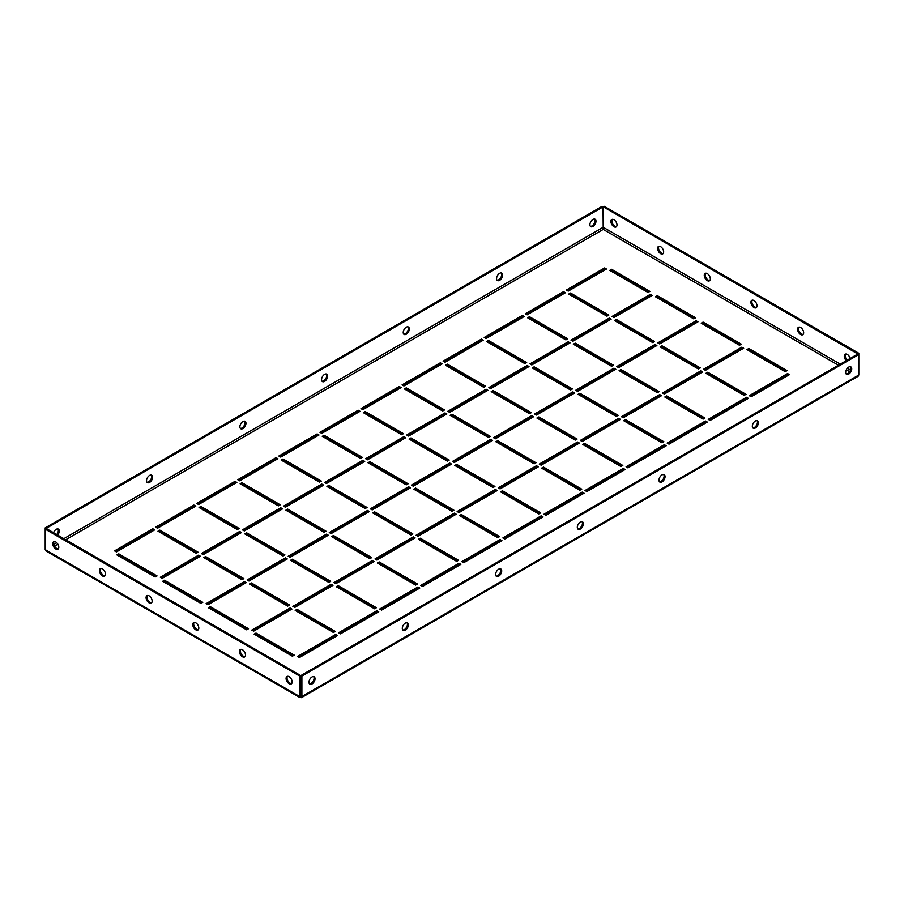 <?xml version="1.0" encoding="UTF-8"?>
<svg xmlns="http://www.w3.org/2000/svg" width="904" height="904" viewBox="0 0 904 904"><rect width="100%" height="100%" fill="white"/><g stroke="black" fill="none" stroke-linecap="round" stroke-linejoin="round"><path stroke-width="1.36" d="M592.945 226.452A4.294 2.475 120 0 0 595.747 222.666A4.294 2.475 120 0 0 595.092 219.231A4.294 2.475 120 0 0 592.945 219.446A4.294 2.475 120 0 0 590.142 223.231A4.294 2.475 120 0 0 590.798 226.667A4.294 2.475 120 0 0 592.945 226.452M590.38 226.305A4.294 2.475 120 0 0 592.007 225.91A4.294 2.475 120 0 0 594.674 222.565A4.294 2.475 120 0 0 594.572 219.05M149.578 482.431A4.294 2.475 120 0 0 152.38 478.645A4.294 2.475 120 0 0 151.725 475.21A4.294 2.475 120 0 0 149.578 475.425A4.294 2.475 120 0 0 146.776 479.199A4.294 2.475 120 0 0 147.431 482.646A4.294 2.475 120 0 0 149.578 482.431M147.013 482.284A4.294 2.475 120 0 0 148.64 481.888A4.294 2.475 120 0 0 151.307 478.532A4.294 2.475 120 0 0 151.205 475.029M499.607 280.342A4.294 2.475 120 0 0 502.409 276.556A4.294 2.475 120 0 0 501.754 273.121A4.294 2.475 120 0 0 499.607 273.336A4.294 2.475 120 0 0 496.804 277.121A4.294 2.475 120 0 0 497.46 280.556A4.294 2.475 120 0 0 499.607 280.342M497.042 280.195A4.294 2.475 120 0 0 498.669 279.799A4.294 2.475 120 0 0 501.324 276.454A4.294 2.475 120 0 0 501.234 272.94M57.562 535.202A4.294 2.475 120 0 0 58.376 529.1A4.294 2.475 120 0 0 56.24 529.315A4.294 2.475 120 0 0 53.505 532.851M56.636 534.659A4.294 2.475 120 0 0 57.867 528.919M406.258 334.231A4.294 2.475 120 0 0 409.071 330.446A4.294 2.475 120 0 0 408.405 327.011A4.294 2.475 120 0 0 406.258 327.225A4.294 2.475 120 0 0 403.455 331.011A4.294 2.475 120 0 0 404.122 334.446A4.294 2.475 120 0 0 406.258 334.231M403.704 334.084A4.294 2.475 120 0 0 405.331 333.689A4.294 2.475 120 0 0 407.986 330.344A4.294 2.475 120 0 0 407.885 326.83M242.916 428.541A4.294 2.475 120 0 0 245.718 424.756A4.294 2.475 120 0 0 245.063 421.32A4.294 2.475 120 0 0 242.916 421.535A4.294 2.475 120 0 0 240.114 425.309A4.294 2.475 120 0 0 240.769 428.756A4.294 2.475 120 0 0 242.916 428.541M240.362 428.394A4.294 2.475 120 0 0 241.978 427.999A4.294 2.475 120 0 0 244.645 424.643A4.294 2.475 120 0 0 244.543 421.14M324.592 381.386A4.294 2.475 120 0 0 327.395 377.601A4.294 2.475 120 0 0 326.739 374.166A4.294 2.475 120 0 0 324.592 374.38A4.294 2.475 120 0 0 321.79 378.154A4.294 2.475 120 0 0 322.445 381.601A4.294 2.475 120 0 0 324.592 381.386M322.027 381.239A4.294 2.475 120 0 0 323.655 380.844A4.294 2.475 120 0 0 326.31 377.499A4.294 2.475 120 0 0 326.22 373.985M848.698 374.109A4.294 2.475 120 0 0 851.5 370.324A4.294 2.475 120 0 0 850.845 366.888A4.294 2.475 120 0 0 848.698 367.103A4.294 2.475 120 0 0 845.895 370.889A4.294 2.475 120 0 0 846.551 374.324A4.294 2.475 120 0 0 848.698 374.109M850.325 366.708A4.294 2.475 -60 0 1 850.427 370.222A4.294 2.475 -60 0 1 847.76 373.567A4.294 2.475 -60 0 1 846.133 373.962M405.331 630.088A4.294 2.475 120 0 0 408.133 626.302A4.294 2.475 120 0 0 407.478 622.867A4.294 2.475 120 0 0 405.331 623.082A4.294 2.475 120 0 0 402.529 626.856A4.294 2.475 120 0 0 403.184 630.303A4.294 2.475 120 0 0 405.331 630.088M406.958 622.686A4.294 2.475 -60 0 1 407.06 626.201A4.294 2.475 -60 0 1 404.393 629.546A4.294 2.475 -60 0 1 402.766 629.941M755.36 427.999A4.294 2.475 120 0 0 758.162 424.213A4.294 2.475 120 0 0 757.507 420.778A4.294 2.475 120 0 0 755.36 420.993A4.294 2.475 120 0 0 752.557 424.778A4.294 2.475 120 0 0 753.213 428.213A4.294 2.475 120 0 0 755.36 427.999M756.987 420.597A4.294 2.475 -60 0 1 757.077 424.112A4.294 2.475 -60 0 1 754.422 427.456A4.294 2.475 -60 0 1 752.795 427.852M311.993 683.978A4.294 2.475 120 0 0 314.795 680.192A4.294 2.475 120 0 0 314.129 676.757A4.294 2.475 120 0 0 311.993 676.972A4.294 2.475 120 0 0 309.191 680.746A4.294 2.475 120 0 0 309.846 684.192A4.294 2.475 120 0 0 311.993 683.978M313.62 676.576A4.294 2.475 -60 0 1 313.711 680.09A4.294 2.475 -60 0 1 311.055 683.435A4.294 2.475 -60 0 1 309.428 683.831M662.022 481.888A4.294 2.475 120 0 0 664.824 478.103A4.294 2.475 120 0 0 664.157 474.668A4.294 2.475 120 0 0 662.022 474.882A4.294 2.475 120 0 0 659.208 478.668A4.294 2.475 120 0 0 659.875 482.103A4.294 2.475 120 0 0 662.022 481.888M663.638 474.487A4.294 2.475 -60 0 1 663.739 478.001A4.294 2.475 -60 0 1 661.084 481.346A4.294 2.475 -60 0 1 659.457 481.742M498.669 576.198A4.294 2.475 120 0 0 501.471 572.413A4.294 2.475 120 0 0 500.816 568.978A4.294 2.475 120 0 0 498.669 569.192A4.294 2.475 120 0 0 495.867 572.966A4.294 2.475 120 0 0 496.522 576.413A4.294 2.475 120 0 0 498.669 576.198M500.296 568.797A4.294 2.475 -60 0 1 500.398 572.311A4.294 2.475 -60 0 1 497.742 575.656A4.294 2.475 -60 0 1 496.115 576.051M580.345 529.043A4.294 2.475 120 0 0 583.148 525.258A4.294 2.475 120 0 0 582.492 521.823A4.294 2.475 120 0 0 580.345 522.037A4.294 2.475 120 0 0 577.543 525.812A4.294 2.475 120 0 0 578.198 529.258A4.294 2.475 120 0 0 580.345 529.043M581.973 521.642A4.294 2.475 -60 0 1 582.074 525.156A4.294 2.475 -60 0 1 579.407 528.501A4.294 2.475 -60 0 1 577.78 528.896M287.495 676.305A4.294 2.475 -120 0 0 287.393 679.819A4.294 2.475 -120 0 0 290.06 683.164A4.294 2.475 -120 0 0 291.676 683.56M289.122 676.7A4.294 2.475 -120 0 0 286.975 676.486A4.294 2.475 -120 0 0 286.319 679.921A4.294 2.475 -120 0 0 289.122 683.706A4.294 2.475 -120 0 0 291.269 683.921A4.294 2.475 -120 0 0 291.924 680.486A4.294 2.475 -120 0 0 289.122 676.7M240.826 649.366A4.294 2.475 -120 0 0 240.724 652.869A4.294 2.475 -120 0 0 243.379 656.225A4.294 2.475 -120 0 0 245.007 656.62M242.453 649.75A4.294 2.475 -120 0 0 240.306 649.547A4.294 2.475 -120 0 0 239.65 652.982A4.294 2.475 -120 0 0 242.453 656.756A4.294 2.475 -120 0 0 244.6 656.971A4.294 2.475 -120 0 0 245.255 653.535A4.294 2.475 -120 0 0 242.453 649.75M194.157 622.415A4.294 2.475 -120 0 0 194.055 625.93A4.294 2.475 -120 0 0 196.71 629.274A4.294 2.475 -120 0 0 198.338 629.67M195.784 622.811A4.294 2.475 -120 0 0 193.637 622.596A4.294 2.475 -120 0 0 192.981 626.031A4.294 2.475 -120 0 0 195.784 629.817A4.294 2.475 -120 0 0 197.919 630.031A4.294 2.475 -120 0 0 198.586 626.596A4.294 2.475 -120 0 0 195.784 622.811M147.488 595.476A4.294 2.475 -120 0 0 147.386 598.979A4.294 2.475 -120 0 0 150.041 602.335A4.294 2.475 -120 0 0 151.669 602.731M149.115 595.86A4.294 2.475 -120 0 0 146.968 595.657A4.294 2.475 -120 0 0 146.312 599.092A4.294 2.475 -120 0 0 149.115 602.866A4.294 2.475 -120 0 0 151.25 603.081A4.294 2.475 -120 0 0 151.917 599.646A4.294 2.475 -120 0 0 149.115 595.86M100.807 568.526A4.294 2.475 -120 0 0 100.717 572.04A4.294 2.475 -120 0 0 103.372 575.385A4.294 2.475 -120 0 0 105 575.78M102.434 568.921A4.294 2.475 -120 0 0 100.299 568.706A4.294 2.475 -120 0 0 99.632 572.142A4.294 2.475 -120 0 0 102.434 575.927A4.294 2.475 -120 0 0 104.581 576.142A4.294 2.475 -120 0 0 105.237 572.707A4.294 2.475 -120 0 0 102.434 568.921M54.138 541.586A4.294 2.475 -120 0 0 54.048 545.089A4.294 2.475 -120 0 0 56.703 548.445A4.294 2.475 -120 0 0 58.331 548.841M55.765 541.971A4.294 2.475 -120 0 0 53.618 541.767A4.294 2.475 -120 0 0 52.963 545.202A4.294 2.475 -120 0 0 55.765 548.977A4.294 2.475 -120 0 0 57.912 549.191A4.294 2.475 -120 0 0 58.568 545.756A4.294 2.475 -120 0 0 55.765 541.971M845.669 354.052A4.294 2.475 -120 0 0 847.229 360.131M846.302 360.673A4.294 2.475 60 0 1 845.15 354.232A4.294 2.475 60 0 1 847.297 354.436A4.294 2.475 60 0 1 850.167 358.447M799 327.101A4.294 2.475 -120 0 0 798.899 330.615A4.294 2.475 -120 0 0 801.565 333.96A4.294 2.475 -120 0 0 803.193 334.356M800.628 334.503A4.294 2.475 60 0 1 797.825 330.717A4.294 2.475 60 0 1 798.481 327.282A4.294 2.475 60 0 1 800.628 327.497A4.294 2.475 60 0 1 803.43 331.271A4.294 2.475 60 0 1 802.775 334.717A4.294 2.475 60 0 1 800.628 334.503M752.331 300.162A4.294 2.475 -120 0 0 752.23 303.665A4.294 2.475 -120 0 0 754.885 307.021A4.294 2.475 -120 0 0 756.512 307.405M753.959 307.552A4.294 2.475 60 0 1 751.156 303.778A4.294 2.475 60 0 1 751.812 300.343A4.294 2.475 60 0 1 753.959 300.546A4.294 2.475 60 0 1 756.761 304.332A4.294 2.475 60 0 1 756.106 307.767A4.294 2.475 60 0 1 753.959 307.552M705.662 273.211A4.294 2.475 -120 0 0 705.561 276.726A4.294 2.475 -120 0 0 708.216 280.07A4.294 2.475 -120 0 0 709.843 280.466M707.29 280.613A4.294 2.475 60 0 1 704.487 276.827A4.294 2.475 60 0 1 705.143 273.392A4.294 2.475 60 0 1 707.29 273.607A4.294 2.475 60 0 1 710.092 277.381A4.294 2.475 60 0 1 709.437 280.828A4.294 2.475 60 0 1 707.29 280.613M658.993 246.272A4.294 2.475 -120 0 0 658.892 249.775A4.294 2.475 -120 0 0 661.547 253.131A4.294 2.475 -120 0 0 663.174 253.515M660.621 253.662A4.294 2.475 60 0 1 657.818 249.888A4.294 2.475 60 0 1 658.474 246.453A4.294 2.475 60 0 1 660.621 246.656A4.294 2.475 60 0 1 663.423 250.442A4.294 2.475 60 0 1 662.756 253.877A4.294 2.475 60 0 1 660.621 253.662M612.324 219.322A4.294 2.475 -120 0 0 612.223 222.836A4.294 2.475 -120 0 0 614.878 226.181A4.294 2.475 -120 0 0 616.505 226.576M613.94 226.723A4.294 2.475 60 0 1 611.138 222.938A4.294 2.475 60 0 1 611.805 219.502A4.294 2.475 60 0 1 613.94 219.717A4.294 2.475 60 0 1 616.754 223.491A4.294 2.475 60 0 1 616.087 226.938A4.294 2.475 60 0 1 613.94 226.723M668.079 443.627L705.425 422.066L706.352 422.609M583.611 444.971L584.549 444.44L621.884 465.989M627.014 467.334L664.35 445.785L665.287 446.327M542.536 468.69L543.473 468.148L580.809 489.708M750.218 396.201L787.565 374.651L788.491 375.183M665.751 397.557L666.689 397.014L704.024 418.563M709.154 419.919L746.489 398.359L747.427 398.901M624.675 421.264L625.613 420.722L662.948 442.282M503.799 538.479L541.146 516.918L542.072 517.461M419.332 539.824L420.27 539.281L457.605 560.842M462.735 562.186L500.07 540.626L501.008 541.168M378.256 563.531L379.194 562.989L416.529 584.549M585.939 491.053L623.285 469.492L624.212 470.035M501.471 492.397L502.409 491.855L539.744 513.415M544.875 514.76L582.21 493.211L583.148 493.742M460.396 516.105L461.334 515.574L498.669 537.123M581.272 440.937L618.619 419.377L619.545 419.919M496.804 442.282L497.742 441.74L535.078 463.3M540.208 464.645L577.543 443.084L578.481 443.627M455.729 465.989L456.667 465.458L494.002 487.007M663.412 393.511L700.758 371.951L701.685 372.493M578.944 394.856L579.882 394.313L617.217 415.874M622.347 417.219L659.683 395.669L660.621 396.201M537.869 418.563L538.807 418.032L576.142 439.581M416.993 535.778L454.339 514.218L455.266 514.76M332.525 537.123L333.463 536.592L370.798 558.141M375.928 559.486L413.264 537.936L414.201 538.479M706.815 373.838L707.753 373.307L745.088 394.856M499.132 488.352L536.479 466.803L537.405 467.334M414.665 489.708L415.603 489.166L452.938 510.715M458.068 512.071L495.403 490.51L496.341 491.053M373.589 513.415L374.527 512.873L411.862 534.433M334.853 583.204L372.199 561.644L373.126 562.186M291.45 560.842L292.387 560.299L329.723 581.86M248.046 580.504L285.381 558.954L286.319 559.486M204.643 558.141L205.581 557.61L242.916 579.159M289.122 556.796L326.457 535.236L327.395 535.778M245.718 534.433L246.645 533.891L283.992 555.452M202.315 554.107L239.65 532.546L240.588 533.089M158.912 531.733L159.838 531.202L197.185 552.751M296.116 610.957L297.054 610.415L334.39 631.975M339.52 633.32L376.866 611.759L377.793 612.302M255.052 634.664L255.99 634.122L293.325 655.682M197.648 503.98L234.983 482.431L235.921 482.962M380.595 609.612L417.93 588.052L418.868 588.594M337.192 587.238L338.13 586.707L375.465 608.256M293.789 606.912L331.124 585.363L332.062 585.894M250.385 584.549L251.323 584.007L288.658 605.567M156.573 527.699L193.908 506.138L194.846 506.681M115.509 551.406L152.844 529.846L153.782 530.388M747.89 350.13L748.828 349.588L786.164 371.148M702.148 323.722L703.086 323.18L740.421 344.74M656.417 297.314L657.355 296.783L694.69 318.332M610.675 270.906L611.612 270.375L648.948 291.924M567.271 290.579L604.606 269.03L605.544 269.561M421.659 585.894L459.006 564.345L459.933 564.876M243.379 530.388L280.715 508.839L281.652 509.37M199.976 508.025L200.914 507.483L238.249 529.043M252.713 630.619L290.06 609.07L290.986 609.612M209.31 608.256L210.248 607.725L247.583 629.274M206.982 604.222L244.317 582.662L245.255 583.204M163.579 581.86L164.505 581.317L201.852 602.866M161.24 577.814L198.575 556.254L199.513 556.796M117.836 555.452L118.774 554.909L156.109 576.469M528.535 318.332L529.473 317.79L566.808 339.35M613.014 316.988L650.349 295.427L651.287 295.97M569.61 294.625L570.537 294.082L607.884 315.643M526.207 314.287L563.542 292.738L564.48 293.28M446.395 365.758L447.333 365.216L484.668 386.776M530.874 364.414L568.209 342.853L569.147 343.396M487.471 342.051L488.397 341.509L525.744 363.058M571.938 340.695L609.273 319.146L610.211 319.677M485.132 338.006L522.467 316.445L523.405 316.988M444.067 361.713L481.403 340.164L482.34 340.695M402.992 385.432L440.327 363.871L441.265 364.414M361.928 409.139L399.263 387.579L400.201 388.121M320.852 432.846L358.187 411.297L359.125 411.828M279.788 456.565L317.123 435.005L318.061 435.547M238.712 480.273L276.048 458.712L276.986 459.255M494.465 438.237L531.801 416.687L532.738 417.219M409.998 439.581L410.924 439.05L448.271 460.599M453.401 461.955L490.736 440.395L491.674 440.937M368.922 463.3L369.86 462.758L407.195 484.318M576.605 390.81L613.94 369.261L614.878 369.804M492.138 392.166L493.075 391.624L530.411 413.184M535.541 414.529L572.876 392.969L573.814 393.511M451.062 415.874L452 415.331L489.335 436.892M330.186 533.089L367.521 511.528L368.459 512.071M661.084 347.43L662.022 346.899L699.357 368.448M704.487 369.804L741.822 348.243L742.76 348.786M620.008 371.148L620.946 370.606L658.281 392.166M412.326 485.663L449.661 464.102L450.599 464.645M327.858 487.007L328.785 486.465L366.131 508.025M371.261 509.37L408.597 487.821L409.535 488.352M286.783 510.715L287.721 510.184L325.056 531.733M407.659 435.547L444.994 413.987L445.932 414.529M323.191 436.892L324.118 436.349L361.464 457.91M366.595 459.255L403.93 437.694L404.868 438.237M282.116 460.599L283.054 460.068L320.389 481.617M489.798 388.121L527.134 366.561L528.072 367.103M405.331 389.466L406.258 388.935L443.604 410.484M448.734 411.828L486.069 390.279L487.007 390.81M364.255 413.184L365.193 412.642L402.529 434.191M658.745 343.396L696.091 321.835L697.018 322.378M574.277 344.74L575.215 344.198L612.55 365.758M617.681 367.103L655.016 345.543L655.954 346.085M533.202 368.448L534.14 367.917L571.475 389.466M325.519 482.962L362.854 461.413L363.792 461.955M241.052 484.318L241.978 483.776L279.325 505.336M284.455 506.681L321.79 485.12L322.728 485.663M615.341 321.033L616.279 320.491L653.615 342.051M298.456 657.027L335.791 635.478L336.729 636.009M707.29 422.066L669.016 444.169L667.152 443.084L705.425 420.993L707.29 422.066M622.811 465.458L620.946 466.532L582.673 444.44L584.549 443.356L622.811 465.458M666.214 445.785L627.952 467.876L626.076 466.803L664.35 444.7L666.214 445.785M581.747 489.166L579.882 490.239L541.609 468.148L543.473 467.074L581.747 489.166M789.429 374.651L751.156 396.743L749.292 395.669L787.565 373.567L789.429 374.651M704.95 418.032L703.086 419.106L664.813 397.014L666.689 395.941L704.95 418.032M748.354 398.359L710.092 420.45L708.216 419.377L746.489 397.285L748.354 398.359M663.886 441.74L662.022 442.824L623.749 420.722L625.613 419.648L663.886 441.74M543.01 516.918L504.737 539.01L502.873 537.936L541.146 515.845L543.01 516.918M458.531 560.299L456.667 561.373L418.394 539.281L420.27 538.208L458.531 560.299M501.935 540.626L463.673 562.729L461.797 561.644L500.07 539.552L501.935 540.626M417.467 584.007L415.603 585.091L377.33 562.989L379.194 561.915L417.467 584.007M625.15 469.492L586.877 491.584L585.012 490.51L623.285 468.419L625.15 469.492M540.671 512.873L538.807 513.958L500.533 491.855L502.409 490.782L540.671 512.873M584.074 493.211L545.813 515.303L543.937 514.218L582.21 492.126L584.074 493.211M499.607 536.592L497.742 537.665L459.469 515.574L461.334 514.489L499.607 536.592M620.483 419.377L582.21 441.468L580.345 440.395L618.619 418.303L620.483 419.377M536.004 462.758L534.14 463.831L495.867 441.74L497.742 440.666L536.004 462.758M579.407 443.084L541.146 465.187L539.27 464.102L577.543 442.011L579.407 443.084M494.94 486.465L493.075 487.55L454.802 465.458L456.667 464.373L494.94 486.465M702.623 371.951L664.35 394.054L662.485 392.969L700.758 370.877L702.623 371.951M618.144 415.331L616.279 416.416L578.006 394.313L579.882 393.24L618.144 415.331M661.547 395.669L623.285 417.761L621.41 416.687L659.683 394.585L661.547 395.669M577.08 439.05L575.215 440.124L536.942 418.032L538.807 416.947L577.08 439.05M456.204 514.218L417.93 536.321L416.066 535.236L454.339 513.144L456.204 514.218M371.725 557.61L369.86 558.683L331.587 536.592L333.463 535.507L371.725 557.61M415.128 537.936L376.866 560.028L374.99 558.954L413.264 536.852L415.128 537.936M746.026 394.313L744.161 395.398L705.888 373.307L707.753 372.222L746.026 394.313M538.343 466.803L500.07 488.894L498.206 487.821L536.479 465.718L538.343 466.803M453.864 510.184L452 511.257L413.727 489.166L415.603 488.081L453.864 510.184M497.268 490.51L459.006 512.602L457.13 511.528L495.403 489.437L497.268 490.51M412.8 533.891L410.924 534.976L372.663 512.873L374.527 511.8L412.8 533.891M374.064 561.644L335.791 583.735L333.926 582.662L372.199 560.57L374.064 561.644M330.661 581.317L328.785 582.391L290.523 560.299L292.387 559.226L330.661 581.317M287.257 558.954L248.984 581.046L247.12 579.972L285.381 557.87L287.257 558.954M243.854 578.616L241.978 579.701L203.716 557.61L205.581 556.525L243.854 578.616M328.321 535.236L290.06 557.339L288.184 556.254L326.457 534.162L328.321 535.236M284.918 554.909L283.054 555.983L244.781 533.891L246.645 532.818L284.918 554.909M241.515 532.546L203.242 554.638L201.377 553.564L239.65 531.473L241.515 532.546M198.112 552.22L196.247 553.293L157.974 531.202L159.838 530.117L198.112 552.22M335.327 631.433L333.463 632.506L295.19 610.415L297.054 609.341L335.327 631.433M378.731 611.759L340.458 633.862L338.593 632.777L376.866 610.686L378.731 611.759M294.252 655.14L292.387 656.225L254.114 634.122L255.99 633.049L294.252 655.14M196.71 503.449L234.983 481.346L236.848 482.431L198.575 504.522L196.71 503.449M419.795 588.052L381.533 610.144L379.657 609.07L417.93 586.978L419.795 588.052M376.392 607.725L374.527 608.799L336.254 586.707L338.13 585.622L376.392 607.725M332.988 585.363L294.727 607.454L292.851 606.369L331.124 584.278L332.988 585.363M289.585 605.025L287.721 606.109L249.447 584.007L251.323 582.933L289.585 605.025M155.646 527.156L193.908 505.065L195.784 506.138L157.511 528.23L155.646 527.156M114.571 550.864L152.844 528.772L154.708 529.846L116.435 551.948L114.571 550.864M748.828 348.515L787.09 370.606L785.226 371.68L746.953 349.588L748.828 348.515L748.828 349.588M703.086 322.106L741.359 344.198L739.495 345.283L701.221 323.18L703.086 322.106L703.086 323.18M657.355 295.698L695.617 317.79L693.752 318.875L655.479 296.783L657.355 295.698L657.355 296.783M611.612 269.29L649.886 291.393L648.01 292.467L609.748 270.375L611.612 269.29L611.612 270.375M566.345 290.037L604.606 267.946L606.482 269.03L568.209 291.122L566.345 290.037M460.87 564.345L422.597 586.436L420.733 585.363L459.006 563.26L460.87 564.345M282.59 508.839L244.317 530.93L242.453 529.846L280.715 507.754L282.59 508.839M239.187 528.501L237.311 529.586L199.049 507.483L200.914 506.409L239.187 528.501M291.924 609.07L253.651 631.161L251.787 630.088L290.06 607.996L291.924 609.07M248.521 628.743L246.645 629.817L208.383 607.725L210.248 606.64L248.521 628.743M246.182 582.662L207.909 604.753L206.044 603.68L244.317 581.588L246.182 582.662M202.778 602.335L200.914 603.409L162.641 581.317L164.505 580.232L202.778 602.335M200.451 556.254L162.178 578.357L160.313 577.272L198.575 555.18L200.451 556.254M157.047 575.927L155.172 577.001L116.91 554.909L118.774 553.836L157.047 575.927M567.746 338.808L565.87 339.893L527.608 317.79L529.473 316.716L567.746 338.808M652.213 295.427L613.94 317.53L612.076 316.445L650.349 294.354L652.213 295.427M608.81 315.101L606.946 316.174L568.672 294.082L570.537 293.009L608.81 315.101M525.269 313.756L563.542 291.653L565.407 292.738L527.134 314.829L525.269 313.756M485.606 386.234L483.73 387.307L445.469 365.216L447.333 364.142L485.606 386.234M570.074 342.853L531.801 364.945L529.936 363.871L568.209 341.78L570.074 342.853M526.67 362.527L524.806 363.6L486.533 341.509L488.397 340.424L526.67 362.527M611.149 319.146L572.876 341.237L571.012 340.164L609.273 318.061L611.149 319.146M484.205 337.463L522.467 315.372L524.343 316.445L486.069 338.548L484.205 337.463M443.129 361.171L481.403 339.079L483.267 340.164L444.994 362.255L443.129 361.171M402.065 384.889L440.327 362.798L442.203 363.871L403.93 385.963L402.065 384.889M360.99 408.597L399.263 386.505L401.127 387.579L362.854 409.681L360.99 408.597M319.926 432.315L358.187 410.213L360.063 411.297L321.79 433.389L319.926 432.315M278.85 456.023L317.123 433.931L318.988 435.005L280.715 457.096L278.85 456.023M237.786 479.73L276.048 457.639L277.923 458.712L239.65 480.815L237.786 479.73M533.676 416.687L495.403 438.779L493.539 437.694L531.801 415.603L533.676 416.687M449.198 460.068L447.333 461.142L409.06 439.05L410.924 437.965L449.198 460.068M492.601 440.395L454.339 462.486L452.463 461.413L490.736 439.321L492.601 440.395M408.133 483.776L406.258 484.849L367.996 462.758L369.86 461.684L408.133 483.776M615.816 369.261L577.543 391.353L575.678 390.279L613.94 368.177L615.816 369.261M531.337 412.642L529.473 413.716L491.2 391.624L493.075 390.551L531.337 412.642M574.741 392.969L536.479 415.06L534.603 413.987L572.876 391.895L574.741 392.969M490.273 436.349L488.397 437.434L450.135 415.331L452 414.258L490.273 436.349M369.397 511.528L331.124 533.62L329.259 532.546L367.521 510.455L369.397 511.528M700.284 367.917L698.419 368.99L660.146 346.899L662.022 345.814L700.284 367.917M743.687 348.243L705.425 370.335L703.549 369.261L741.822 347.17L743.687 348.243M659.219 391.624L657.355 392.698L619.082 370.606L620.946 369.533L659.219 391.624M451.537 464.102L413.264 486.205L411.399 485.12L449.661 463.029L451.537 464.102M367.058 507.483L365.193 508.568L326.92 486.465L328.785 485.391L367.058 507.483M410.461 487.821L372.199 509.912L370.324 508.839L408.597 486.736L410.461 487.821M325.994 531.202L324.118 532.275L285.856 510.184L287.721 509.099L325.994 531.202M446.87 413.987L408.597 436.078L406.732 435.005L444.994 412.913L446.87 413.987M362.391 457.367L360.526 458.452L322.253 436.349L324.118 435.276L362.391 457.367M405.794 437.694L367.521 459.797L365.657 458.712L403.93 436.621L405.794 437.694M321.327 481.086L319.451 482.16L281.189 460.068L283.054 458.983L321.327 481.086M529.009 366.561L490.736 388.663L488.872 387.579L527.134 365.487L529.009 366.561M444.531 409.941L442.666 411.026L404.393 388.935L406.258 387.85L444.531 409.941M487.934 390.279L449.661 412.371L447.796 411.297L486.069 389.195L487.934 390.279M403.466 433.66L401.591 434.734L363.329 412.642L365.193 411.569L403.466 433.66M697.956 321.835L659.683 343.927L657.818 342.853L696.091 320.762L697.956 321.835M613.477 365.216L611.612 366.301L573.339 344.198L575.215 343.124L613.477 365.216M656.88 345.543L618.619 367.645L616.743 366.561L655.016 344.469L656.88 345.543M572.413 388.935L570.537 390.008L532.275 367.917L534.14 366.832L572.413 388.935M364.73 461.413L326.457 483.504L324.592 482.431L362.854 460.328L364.73 461.413M280.251 504.794L278.387 505.867L240.114 483.776L241.978 482.702L280.251 504.794M323.655 485.12L285.381 507.212L283.517 506.138L321.79 484.047L323.655 485.12M654.552 341.509L652.677 342.582L614.415 320.491L616.279 319.417L654.552 341.509M299.393 657.57L297.518 656.496L335.791 634.393L337.655 635.478L299.393 657.57M45.2 549.621L45.2 529.134L299.687 676.068L299.687 696.543L45.2 549.621L45.901 550.92L300.083 697.662L300.783 697.176L299.687 696.543L300.625 696.001L300.625 675.525L46.138 528.411L603.047 206.88L602.109 206.338L45.2 527.868L46.138 528.411M300.783 697.176L301.495 697.662L858.099 376.313L858.8 375.013L301.891 696.543L300.625 696.001L300.783 697.176L301.891 696.543L301.891 676.068L300.953 675.525L857.862 353.995L603.375 206.88L604.313 206.338L858.8 353.272L857.862 353.803M299.687 676.068L300.625 675.525M45.2 527.868L45.2 529.134L46.138 528.603M603.047 206.88L603.217 229.413L603.375 206.88M858.8 375.013L858.8 354.537L301.891 676.068M858.8 353.272L858.8 354.537L857.862 353.995M300.953 696.001L300.953 675.525M335.791 634.393L335.791 635.478M616.279 319.417L616.279 320.491M321.79 484.047L321.79 485.12M241.978 482.702L241.978 483.776M362.854 460.328L362.854 461.413M534.14 366.832L534.14 367.917M655.016 344.469L655.016 345.543M575.215 343.124L575.215 344.198M696.091 320.762L696.091 321.835M365.193 411.569L365.193 412.642M486.069 389.195L486.069 390.279M406.258 387.85L406.258 388.935M527.134 365.487L527.134 366.561M283.054 458.983L283.054 460.068M403.93 436.621L403.93 437.694M324.118 435.276L324.118 436.349M444.994 412.913L444.994 413.987M287.721 509.099L287.721 510.184M408.597 486.736L408.597 487.821M328.785 485.391L328.785 486.465M449.661 463.029L449.661 464.102M620.946 369.533L620.946 370.606M741.822 347.17L741.822 348.243M662.022 345.814L662.022 346.899M367.521 510.455L367.521 511.528M452 414.258L452 415.331M572.876 391.895L572.876 392.969M493.075 390.551L493.075 391.624M613.94 368.177L613.94 369.261M369.86 461.684L369.86 462.758M490.736 439.321L490.736 440.395M410.924 437.965L410.924 439.05M531.801 415.603L531.801 416.687M276.048 457.639L276.048 458.712M317.123 433.931L317.123 435.005M358.187 410.213L358.187 411.297M399.263 386.505L399.263 387.579M440.327 362.798L440.327 363.871M481.403 339.079L481.403 340.164M522.467 315.372L522.467 316.445M609.273 318.061L609.273 319.146M488.397 340.424L488.397 341.509M568.209 341.78L568.209 342.853M447.333 364.142L447.333 365.216M563.542 291.653L563.542 292.738M570.537 293.009L570.537 294.082M650.349 294.354L650.349 295.427M529.473 316.716L529.473 317.79M118.774 553.836L118.774 554.909M198.575 555.18L198.575 556.254M164.505 580.232L164.505 581.317M244.317 581.588L244.317 582.662M210.248 606.64L210.248 607.725M290.06 607.996L290.06 609.07M200.914 506.409L200.914 507.483M280.715 507.754L280.715 508.839M459.006 563.26L459.006 564.345M604.606 267.946L604.606 269.03M152.844 528.772L152.844 529.846M193.908 505.065L193.908 506.138M251.323 582.933L251.323 584.007M331.124 584.278L331.124 585.363M338.13 585.622L338.13 586.707M417.93 586.978L417.93 588.052M234.983 481.346L234.983 482.431M255.99 633.049L255.99 634.122M376.866 610.686L376.866 611.759M297.054 609.341L297.054 610.415M159.838 530.117L159.838 531.202M239.65 531.473L239.65 532.546M246.645 532.818L246.645 533.891M326.457 534.162L326.457 535.236M205.581 556.525L205.581 557.61M285.381 557.87L285.381 558.954M292.387 559.226L292.387 560.299M372.199 560.57L372.199 561.644M374.527 511.8L374.527 512.873M495.403 489.437L495.403 490.51M415.603 488.081L415.603 489.166M536.479 465.718L536.479 466.803M707.753 372.222L707.753 373.307M413.264 536.852L413.264 537.936M333.463 535.507L333.463 536.592M454.339 513.144L454.339 514.218M538.807 416.947L538.807 418.032M659.683 394.585L659.683 395.669M579.882 393.24L579.882 394.313M700.758 370.877L700.758 371.951M456.667 464.373L456.667 465.458M577.543 442.011L577.543 443.084M497.742 440.666L497.742 441.74M618.619 418.303L618.619 419.377M461.334 514.489L461.334 515.574M582.21 492.126L582.21 493.211M502.409 490.782L502.409 491.855M623.285 468.419L623.285 469.492M379.194 561.915L379.194 562.989M500.07 539.552L500.07 540.626M420.27 538.208L420.27 539.281M541.146 515.845L541.146 516.918M625.613 419.648L625.613 420.722M746.489 397.285L746.489 398.359M666.689 395.941L666.689 397.014M787.565 373.567L787.565 374.651M543.473 467.074L543.473 468.148M664.35 444.7L664.35 445.785M584.549 443.356L584.549 444.44M705.425 420.993L705.425 422.066M65.574 539.824L603.217 229.413L838.426 365.216M846.336 369.781L849.658 371.702M54.556 546.174L57.912 544.242M603.047 227.356L63.698 538.739M56.771 542.75L53.833 544.434M850.494 370.03L847.364 368.222M840.302 364.142L603.375 227.356"/></g></svg>
